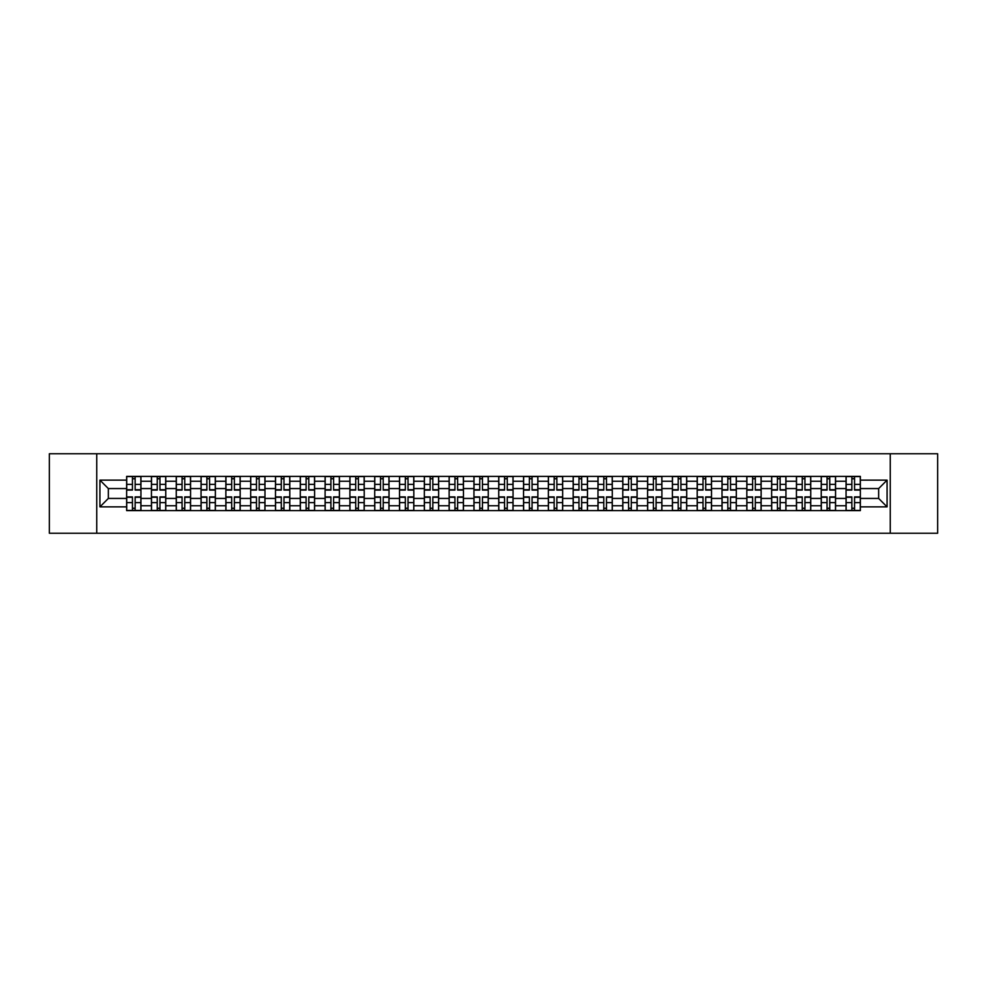 <?xml version="1.0" encoding="UTF-8"?>
<svg xmlns="http://www.w3.org/2000/svg" width="987" height="987" viewBox="0 0 987 987"><rect width="100%" height="100%" fill="white"/><g stroke="black" fill="none" stroke-linecap="round" stroke-linejoin="round"><path stroke-width="1.48" d="M890.262 533.251L937.65 533.251L937.65 453.749L49.35 453.749L49.35 533.251L890.262 533.251L890.262 453.749M151.443 510.6L151.443 481.261L140.944 481.261L140.944 510.6M140.944 481.261L140.944 476.4M151.443 481.261L151.443 476.4M165.754 476.4L165.754 510.6M176.254 510.6L176.254 476.4M190.565 476.4L190.565 510.6M201.052 510.6L201.052 476.4M215.363 476.4L215.363 510.6M225.863 510.6L225.863 476.4M240.174 476.4L240.174 510.6M250.673 510.6L250.673 476.4M264.985 476.4L264.985 510.6M275.484 510.6L275.484 476.4M289.796 476.4L289.796 510.6M300.282 510.6L300.282 476.4M314.594 476.4L314.594 510.6M325.093 510.6L325.093 476.4M339.405 476.4L339.405 510.6M349.904 510.6L349.904 476.4M364.215 476.4L364.215 510.6M374.715 510.6L374.715 476.4M389.026 476.4L389.026 510.6M399.513 510.6L399.513 476.4M413.824 476.4L413.824 510.6M424.324 510.6L424.324 476.4M438.635 476.4L438.635 510.6M449.134 510.6L449.134 476.4M463.446 476.4L463.446 510.6M473.945 510.6L473.945 476.4M488.257 476.4L488.257 510.6M498.743 510.6L498.743 476.4M513.055 476.4L513.055 510.6M523.554 510.6L523.554 476.4M537.866 476.4L537.866 510.6M548.365 510.6L548.365 476.4M562.676 476.4L562.676 510.6M573.176 510.6L573.176 476.4M587.487 476.4L587.487 510.6M597.974 510.6L597.974 476.4M612.285 476.4L612.285 510.6M622.785 510.6L622.785 476.4M637.096 476.4L637.096 510.6M647.595 510.6L647.595 476.4M661.907 476.4L661.907 510.6M672.406 510.6L672.406 476.4M686.718 476.4L686.718 510.6M697.204 510.6L697.204 476.4M711.516 476.4L711.516 510.6M722.015 510.6L722.015 476.4M736.327 476.4L736.327 510.6M746.826 510.6L746.826 476.4M761.137 476.4L761.137 510.6M771.637 510.6L771.637 476.4M785.948 476.4L785.948 510.6M796.435 510.6L796.435 476.4M810.746 476.4L810.746 510.6M821.246 510.6L821.246 476.4M835.557 476.4L835.557 510.6M846.056 510.6L846.056 476.4M846.056 498.435L835.557 498.435M821.246 498.435L810.746 498.435M796.435 498.435L785.948 498.435M771.637 498.435L761.137 498.435M746.826 498.435L736.327 498.435M722.015 498.435L711.516 498.435M697.204 498.435L686.718 498.435M672.406 498.435L661.907 498.435M647.595 498.435L637.096 498.435M622.785 498.435L612.285 498.435M597.974 498.435L587.487 498.435M573.176 498.435L562.676 498.435M548.365 498.435L537.866 498.435M523.554 498.435L513.055 498.435M498.743 498.435L488.257 498.435M473.945 498.435L463.446 498.435M449.134 498.435L438.635 498.435M424.324 498.435L413.824 498.435M399.513 498.435L389.026 498.435M374.715 498.435L364.215 498.435M349.904 498.435L339.405 498.435M325.093 498.435L314.594 498.435M300.282 498.435L289.796 498.435M275.484 498.435L264.985 498.435M250.673 498.435L240.174 498.435M225.863 498.435L215.363 498.435M201.052 498.435L190.565 498.435M176.254 498.435L165.754 498.435M151.443 498.435L140.944 498.435M846.056 488.565L835.557 488.565M821.246 488.565L810.746 488.565M796.435 488.565L785.948 488.565M771.637 488.565L761.137 488.565M746.826 488.565L736.327 488.565M722.015 488.565L711.516 488.565M697.204 488.565L686.718 488.565M672.406 488.565L661.907 488.565M647.595 488.565L637.096 488.565M622.785 488.565L612.285 488.565M597.974 488.565L587.487 488.565M573.176 488.565L562.676 488.565M548.365 488.565L537.866 488.565M523.554 488.565L513.055 488.565M498.743 488.565L488.257 488.565M473.945 488.565L463.446 488.565M449.134 488.565L438.635 488.565M424.324 488.565L413.824 488.565M399.513 488.565L389.026 488.565M374.715 488.565L364.215 488.565M349.904 488.565L339.405 488.565M325.093 488.565L314.594 488.565M300.282 488.565L289.796 488.565M275.484 488.565L264.985 488.565M250.673 488.565L240.174 488.565M225.863 488.565L215.363 488.565M201.052 488.565L190.565 488.565M176.254 488.565L165.754 488.565M151.443 488.565L140.944 488.565M108.348 498.435L126.632 498.435L126.632 488.565L108.348 488.565L108.348 498.435L99.921 506.862L99.921 480.138L126.632 480.138L126.632 488.565M860.368 488.565L860.368 498.435L878.652 498.435L878.652 488.565L860.368 488.565L860.368 476.4L126.632 476.4L126.632 480.138M860.368 480.138L887.079 480.138L887.079 506.862L860.368 506.862L860.368 498.435M126.632 498.435L126.632 510.6L860.368 510.6L860.368 506.862M126.632 506.862L99.921 506.862M96.738 533.251L96.738 453.749M135.145 508.206L132.443 508.206M132.443 478.794L135.145 478.794M159.956 508.206L157.241 508.206M157.241 478.794L159.956 478.794M184.754 508.206L182.052 508.206M182.052 478.794L184.754 478.794M209.565 508.206L206.863 508.206M206.863 478.794L209.565 478.794M234.375 508.206L231.674 508.206M231.674 478.794L234.375 478.794M259.186 508.206L256.472 508.206M256.472 478.794L259.186 478.794M283.985 508.206L281.283 508.206M281.283 478.794L283.985 478.794M308.795 508.206L306.093 508.206M306.093 478.794L308.795 478.794M333.606 508.206L330.904 508.206M330.904 478.794L333.606 478.794M358.404 508.206L355.702 508.206M355.702 478.794L358.404 478.794M383.215 508.206L380.513 508.206M380.513 478.794L383.215 478.794M408.026 508.206L405.324 508.206M405.324 478.794L408.026 478.794M432.837 508.206L430.135 508.206M430.135 478.794L432.837 478.794M457.635 508.206L454.933 508.206M454.933 478.794L457.635 478.794M482.446 508.206L479.744 508.206M479.744 478.794L482.446 478.794M507.256 508.206L504.554 508.206M504.554 478.794L507.256 478.794M532.067 508.206L529.365 508.206M529.365 478.794L532.067 478.794M556.865 508.206L554.163 508.206M554.163 478.794L556.865 478.794M581.676 508.206L578.974 508.206M578.974 478.794L581.676 478.794M606.487 508.206L603.785 508.206M603.785 478.794L606.487 478.794M631.298 508.206L628.596 508.206M628.596 478.794L631.298 478.794M656.096 508.206L653.394 508.206M653.394 478.794L656.096 478.794M680.907 508.206L678.205 508.206M678.205 478.794L680.907 478.794M705.717 508.206L703.015 508.206M703.015 478.794L705.717 478.794M730.528 508.206L727.814 508.206M727.814 478.794L730.528 478.794M755.326 508.206L752.625 508.206M752.625 478.794L755.326 478.794M780.137 508.206L777.435 508.206M777.435 478.794L780.137 478.794M804.948 508.206L802.246 508.206M802.246 478.794L804.948 478.794M829.759 508.206L827.044 508.206M827.044 478.794L829.759 478.794M854.557 508.206L851.855 508.206M851.855 478.794L854.557 478.794M99.921 480.138L108.348 488.565M878.652 498.435L887.079 506.862M878.652 488.565L887.079 480.138M135.145 490.083L135.145 476.561L140.87 476.561L140.87 490.083L135.145 490.083M132.443 478.633L135.145 478.633M137.452 476.561L126.718 476.561L126.718 490.083L132.443 490.083L132.443 476.561L130.136 476.561M132.443 496.917L132.443 510.439L126.718 510.439L126.718 496.917L132.443 496.917M135.145 508.367L132.443 508.367M130.136 510.439L140.87 510.439L140.87 496.917L135.145 496.917L135.145 510.439L137.452 510.439M159.956 490.083L159.956 476.561L165.68 476.561L165.68 490.083L159.956 490.083M157.241 478.633L159.956 478.633M162.25 476.561L151.517 476.561L151.517 490.083L157.241 490.083L157.241 476.561L154.947 476.561M184.754 490.083L184.754 476.561L190.479 476.561L190.479 490.083L184.754 490.083M182.052 478.633L184.754 478.633M187.061 476.561L176.328 476.561L176.328 490.083L182.052 490.083L182.052 476.561L179.745 476.561M209.565 490.083L209.565 476.561L215.289 476.561L215.289 490.083L209.565 490.083M206.863 478.633L209.565 478.633M211.872 476.561L201.138 476.561L201.138 490.083L206.863 490.083L206.863 476.561L204.556 476.561M157.241 496.917L157.241 510.439L151.517 510.439L151.517 496.917L157.241 496.917M159.956 508.367L157.241 508.367M154.947 510.439L165.68 510.439L165.68 496.917L159.956 496.917L159.956 510.439L162.25 510.439M182.052 496.917L182.052 510.439L176.328 510.439L176.328 496.917L182.052 496.917M184.754 508.367L182.052 508.367M179.745 510.439L190.479 510.439L190.479 496.917L184.754 496.917L184.754 510.439L187.061 510.439M206.863 496.917L206.863 510.439L201.138 510.439L201.138 496.917L206.863 496.917M209.565 508.367L206.863 508.367M204.556 510.439L215.289 510.439L215.289 496.917L209.565 496.917L209.565 510.439L211.872 510.439M234.375 490.083L234.375 476.561L240.1 476.561L240.1 490.083L234.375 490.083M231.674 478.633L234.375 478.633M236.683 476.561L225.949 476.561L225.949 490.083L231.674 490.083L231.674 476.561L229.366 476.561M259.186 490.083L259.186 476.561L264.911 476.561L264.911 490.083L259.186 490.083M256.472 478.633L259.186 478.633M261.481 476.561L250.747 476.561L250.747 490.083L256.472 490.083L256.472 476.561L254.177 476.561M231.674 496.917L231.674 510.439L225.949 510.439L225.949 496.917L231.674 496.917M234.375 508.367L231.674 508.367M229.366 510.439L240.1 510.439L240.1 496.917L234.375 496.917L234.375 510.439L236.683 510.439M256.472 496.917L256.472 510.439L250.747 510.439L250.747 496.917L256.472 496.917M259.186 508.367L256.472 508.367M254.177 510.439L264.911 510.439L264.911 496.917L259.186 496.917L259.186 510.439L261.481 510.439M283.985 490.083L283.985 476.561L289.709 476.561L289.709 490.083L283.985 490.083M281.283 478.633L283.985 478.633M286.292 476.561L275.558 476.561L275.558 490.083L281.283 490.083L281.283 476.561L278.976 476.561M308.795 490.083L308.795 476.561L314.52 476.561L314.52 490.083L308.795 490.083M306.093 478.633L308.795 478.633M311.102 476.561L300.369 476.561L300.369 490.083L306.093 490.083L306.093 476.561L303.786 476.561M333.606 490.083L333.606 476.561L339.331 476.561L339.331 490.083L333.606 490.083M330.904 478.633L333.606 478.633M335.913 476.561L325.179 476.561L325.179 490.083L330.904 490.083L330.904 476.561L328.597 476.561M358.404 490.083L358.404 476.561L364.141 476.561L364.141 490.083L358.404 490.083M355.702 478.633L358.404 478.633M360.711 476.561L349.978 476.561L349.978 490.083L355.702 490.083L355.702 476.561L353.395 476.561M383.215 490.083L383.215 476.561L388.94 476.561L388.94 490.083L383.215 490.083M380.513 478.633L383.215 478.633M385.522 476.561L374.789 476.561L374.789 490.083L380.513 490.083L380.513 476.561L378.206 476.561M408.026 490.083L408.026 476.561L413.75 476.561L413.75 490.083L408.026 490.083M405.324 478.633L408.026 478.633M410.333 476.561L399.599 476.561L399.599 490.083L405.324 490.083L405.324 476.561L403.017 476.561M432.837 490.083L432.837 476.561L438.561 476.561L438.561 490.083L432.837 490.083M430.135 478.633L432.837 478.633M435.144 476.561L424.41 476.561L424.41 490.083L430.135 490.083L430.135 476.561L427.827 476.561M457.635 490.083L457.635 476.561L463.359 476.561L463.359 490.083L457.635 490.083M454.933 478.633L457.635 478.633M459.942 476.561L449.208 476.561L449.208 490.083L454.933 490.083L454.933 476.561L452.626 476.561M281.283 496.917L281.283 510.439L275.558 510.439L275.558 496.917L281.283 496.917M283.985 508.367L281.283 508.367M278.976 510.439L289.709 510.439L289.709 496.917L283.985 496.917L283.985 510.439L286.292 510.439M306.093 496.917L306.093 510.439L300.369 510.439L300.369 496.917L306.093 496.917M308.795 508.367L306.093 508.367M303.786 510.439L314.52 510.439L314.52 496.917L308.795 496.917L308.795 510.439L311.102 510.439M330.904 496.917L330.904 510.439L325.179 510.439L325.179 496.917L330.904 496.917M333.606 508.367L330.904 508.367M328.597 510.439L339.331 510.439L339.331 496.917L333.606 496.917L333.606 510.439L335.913 510.439M355.702 496.917L355.702 510.439L349.978 510.439L349.978 496.917L355.702 496.917M358.404 508.367L355.702 508.367M353.395 510.439L364.141 510.439L364.141 496.917L358.404 496.917L358.404 510.439L360.711 510.439M380.513 496.917L380.513 510.439L374.789 510.439L374.789 496.917L380.513 496.917M383.215 508.367L380.513 508.367M378.206 510.439L388.94 510.439L388.94 496.917L383.215 496.917L383.215 510.439L385.522 510.439M405.324 496.917L405.324 510.439L399.599 510.439L399.599 496.917L405.324 496.917M408.026 508.367L405.324 508.367M403.017 510.439L413.75 510.439L413.75 496.917L408.026 496.917L408.026 510.439L410.333 510.439M430.135 496.917L430.135 510.439L424.41 510.439L424.41 496.917L430.135 496.917M432.837 508.367L430.135 508.367M427.827 510.439L438.561 510.439L438.561 496.917L432.837 496.917L432.837 510.439L435.144 510.439M454.933 496.917L454.933 510.439L449.208 510.439L449.208 496.917L454.933 496.917M457.635 508.367L454.933 508.367M452.626 510.439L463.359 510.439L463.359 496.917L457.635 496.917L457.635 510.439L459.942 510.439M482.446 490.083L482.446 476.561L488.17 476.561L488.17 490.083L482.446 490.083M479.744 478.633L482.446 478.633M484.753 476.561L474.019 476.561L474.019 490.083L479.744 490.083L479.744 476.561L477.437 476.561M507.256 490.083L507.256 476.561L512.981 476.561L512.981 490.083L507.256 490.083M504.554 478.633L507.256 478.633M509.563 476.561L498.83 476.561L498.83 490.083L504.554 490.083L504.554 476.561L502.247 476.561M532.067 490.083L532.067 476.561L537.792 476.561L537.792 490.083L532.067 490.083M529.365 478.633L532.067 478.633M534.374 476.561L523.641 476.561L523.641 490.083L529.365 490.083L529.365 476.561L527.058 476.561M556.865 490.083L556.865 476.561L562.59 476.561L562.59 490.083L556.865 490.083M554.163 478.633L556.865 478.633M559.173 476.561L548.439 476.561L548.439 490.083L554.163 490.083L554.163 476.561L551.856 476.561M581.676 490.083L581.676 476.561L587.401 476.561L587.401 490.083L581.676 490.083M578.974 478.633L581.676 478.633M583.983 476.561L573.25 476.561L573.25 490.083L578.974 490.083L578.974 476.561L576.667 476.561M606.487 490.083L606.487 476.561L612.211 476.561L612.211 490.083L606.487 490.083M603.785 478.633L606.487 478.633M608.794 476.561L598.06 476.561L598.06 490.083L603.785 490.083L603.785 476.561L601.478 476.561M631.298 490.083L631.298 476.561L637.022 476.561L637.022 490.083L631.298 490.083M628.596 478.633L631.298 478.633M633.605 476.561L622.859 476.561L622.859 490.083L628.596 490.083L628.596 476.561L626.289 476.561M656.096 490.083L656.096 476.561L661.821 476.561L661.821 490.083L656.096 490.083M653.394 478.633L656.096 478.633M658.403 476.561L647.669 476.561L647.669 490.083L653.394 490.083L653.394 476.561L651.087 476.561M680.907 490.083L680.907 476.561L686.631 476.561L686.631 490.083L680.907 490.083M678.205 478.633L680.907 478.633M683.214 476.561L672.48 476.561L672.48 490.083L678.205 490.083L678.205 476.561L675.898 476.561M705.717 490.083L705.717 476.561L711.442 476.561L711.442 490.083L705.717 490.083M703.015 478.633L705.717 478.633M708.024 476.561L697.291 476.561L697.291 490.083L703.015 490.083L703.015 476.561L700.708 476.561M730.528 490.083L730.528 476.561L736.253 476.561L736.253 490.083L730.528 490.083M727.814 478.633L730.528 478.633M732.823 476.561L722.089 476.561L722.089 490.083L727.814 490.083L727.814 476.561L725.519 476.561M755.326 490.083L755.326 476.561L761.051 476.561L761.051 490.083L755.326 490.083M752.625 478.633L755.326 478.633M757.634 476.561L746.9 476.561L746.9 490.083L752.625 490.083L752.625 476.561L750.317 476.561M780.137 490.083L780.137 476.561L785.862 476.561L785.862 490.083L780.137 490.083M777.435 478.633L780.137 478.633M782.444 476.561L771.711 476.561L771.711 490.083L777.435 490.083L777.435 476.561L775.128 476.561M804.948 490.083L804.948 476.561L810.672 476.561L810.672 490.083L804.948 490.083M802.246 478.633L804.948 478.633M807.255 476.561L796.521 476.561L796.521 490.083L802.246 490.083L802.246 476.561L799.939 476.561M829.759 490.083L829.759 476.561L835.483 476.561L835.483 490.083L829.759 490.083M827.044 478.633L829.759 478.633M832.053 476.561L821.32 476.561L821.32 490.083L827.044 490.083L827.044 476.561L824.75 476.561M479.744 496.917L479.744 510.439L474.019 510.439L474.019 496.917L479.744 496.917M482.446 508.367L479.744 508.367M477.437 510.439L488.17 510.439L488.17 496.917L482.446 496.917L482.446 510.439L484.753 510.439M504.554 496.917L504.554 510.439L498.83 510.439L498.83 496.917L504.554 496.917M507.256 508.367L504.554 508.367M502.247 510.439L512.981 510.439L512.981 496.917L507.256 496.917L507.256 510.439L509.563 510.439M529.365 496.917L529.365 510.439L523.641 510.439L523.641 496.917L529.365 496.917M532.067 508.367L529.365 508.367M527.058 510.439L537.792 510.439L537.792 496.917L532.067 496.917L532.067 510.439L534.374 510.439M554.163 496.917L554.163 510.439L548.439 510.439L548.439 496.917L554.163 496.917M556.865 508.367L554.163 508.367M551.856 510.439L562.59 510.439L562.59 496.917L556.865 496.917L556.865 510.439L559.173 510.439M578.974 496.917L578.974 510.439L573.25 510.439L573.25 496.917L578.974 496.917M581.676 508.367L578.974 508.367M576.667 510.439L587.401 510.439L587.401 496.917L581.676 496.917L581.676 510.439L583.983 510.439M603.785 496.917L603.785 510.439L598.06 510.439L598.06 496.917L603.785 496.917M606.487 508.367L603.785 508.367M601.478 510.439L612.211 510.439L612.211 496.917L606.487 496.917L606.487 510.439L608.794 510.439M628.596 496.917L628.596 510.439L622.859 510.439L622.859 496.917L628.596 496.917M631.298 508.367L628.596 508.367M626.289 510.439L637.022 510.439L637.022 496.917L631.298 496.917L631.298 510.439L633.605 510.439M653.394 496.917L653.394 510.439L647.669 510.439L647.669 496.917L653.394 496.917M656.096 508.367L653.394 508.367M651.087 510.439L661.821 510.439L661.821 496.917L656.096 496.917L656.096 510.439L658.403 510.439M678.205 496.917L678.205 510.439L672.48 510.439L672.48 496.917L678.205 496.917M680.907 508.367L678.205 508.367M675.898 510.439L686.631 510.439L686.631 496.917L680.907 496.917L680.907 510.439L683.214 510.439M703.015 496.917L703.015 510.439L697.291 510.439L697.291 496.917L703.015 496.917M705.717 508.367L703.015 508.367M700.708 510.439L711.442 510.439L711.442 496.917L705.717 496.917L705.717 510.439L708.024 510.439M727.814 496.917L727.814 510.439L722.089 510.439L722.089 496.917L727.814 496.917M730.528 508.367L727.814 508.367M725.519 510.439L736.253 510.439L736.253 496.917L730.528 496.917L730.528 510.439L732.823 510.439M752.625 496.917L752.625 510.439L746.9 510.439L746.9 496.917L752.625 496.917M755.326 508.367L752.625 508.367M750.317 510.439L761.051 510.439L761.051 496.917L755.326 496.917L755.326 510.439L757.634 510.439M777.435 496.917L777.435 510.439L771.711 510.439L771.711 496.917L777.435 496.917M780.137 508.367L777.435 508.367M775.128 510.439L785.862 510.439L785.862 496.917L780.137 496.917L780.137 510.439L782.444 510.439M802.246 496.917L802.246 510.439L796.521 510.439L796.521 496.917L802.246 496.917M804.948 508.367L802.246 508.367M799.939 510.439L810.672 510.439L810.672 496.917L804.948 496.917L804.948 510.439L807.255 510.439M827.044 496.917L827.044 510.439L821.32 510.439L821.32 496.917L827.044 496.917M829.759 508.367L827.044 508.367M824.75 510.439L835.483 510.439L835.483 496.917L829.759 496.917L829.759 510.439L832.053 510.439M854.557 490.083L854.557 476.561L860.282 476.561L860.282 490.083L854.557 490.083M851.855 478.633L854.557 478.633M856.864 476.561L846.13 476.561L846.13 490.083L851.855 490.083L851.855 476.561L849.548 476.561M851.855 496.917L851.855 510.439L846.13 510.439L846.13 496.917L851.855 496.917M854.557 508.367L851.855 508.367M849.548 510.439L860.282 510.439L860.282 496.917L854.557 496.917L854.557 510.439L856.864 510.439M821.246 481.261L810.746 481.261M796.435 481.261L785.948 481.261M771.637 481.261L761.137 481.261M746.826 481.261L736.327 481.261M722.015 481.261L711.516 481.261M697.204 481.261L686.718 481.261M672.406 481.261L661.907 481.261M647.595 481.261L637.096 481.261M622.785 481.261L612.285 481.261M597.974 481.261L587.487 481.261M573.176 481.261L562.676 481.261M548.365 481.261L537.866 481.261M523.554 481.261L513.055 481.261M498.743 481.261L488.257 481.261M473.945 481.261L463.446 481.261M449.134 481.261L438.635 481.261M424.324 481.261L413.824 481.261M399.513 481.261L389.026 481.261M374.715 481.261L364.215 481.261M349.904 481.261L339.405 481.261M325.093 481.261L314.594 481.261M300.282 481.261L289.796 481.261M275.484 481.261L264.985 481.261M250.673 481.261L240.174 481.261M225.863 481.261L215.363 481.261M201.052 481.261L190.565 481.261M176.254 481.261L165.754 481.261M846.056 481.261L835.557 481.261M821.246 505.739L810.746 505.739M796.435 505.739L785.948 505.739M771.637 505.739L761.137 505.739M746.826 505.739L736.327 505.739M722.015 505.739L711.516 505.739M697.204 505.739L686.718 505.739M672.406 505.739L661.907 505.739M647.595 505.739L637.096 505.739M622.785 505.739L612.285 505.739M597.974 505.739L587.487 505.739M573.176 505.739L562.676 505.739M548.365 505.739L537.866 505.739M523.554 505.739L513.055 505.739M498.743 505.739L488.257 505.739M473.945 505.739L463.446 505.739M449.134 505.739L438.635 505.739M424.324 505.739L413.824 505.739M399.513 505.739L389.026 505.739M374.715 505.739L364.215 505.739M349.904 505.739L339.405 505.739M325.093 505.739L314.594 505.739M300.282 505.739L289.796 505.739M275.484 505.739L264.985 505.739M250.673 505.739L240.174 505.739M225.863 505.739L215.363 505.739M201.052 505.739L190.565 505.739M176.254 505.739L165.754 505.739M151.443 505.739L140.944 505.739M846.056 505.739L835.557 505.739M135.145 489.749L140.87 489.749M135.145 484.37L140.87 484.37M126.718 489.749L132.443 489.749M126.718 484.37L132.443 484.37M132.443 497.251L126.718 497.251M132.443 502.63L126.718 502.63M140.87 497.251L135.145 497.251M140.87 502.63L135.145 502.63M159.956 489.749L165.68 489.749M159.956 484.37L165.68 484.37M151.517 489.749L157.241 489.749M151.517 484.37L157.241 484.37M184.754 489.749L190.479 489.749M184.754 484.37L190.479 484.37M176.328 489.749L182.052 489.749M176.328 484.37L182.052 484.37M209.565 489.749L215.289 489.749M209.565 484.37L215.289 484.37M201.138 489.749L206.863 489.749M201.138 484.37L206.863 484.37M157.241 497.251L151.517 497.251M157.241 502.63L151.517 502.63M165.68 497.251L159.956 497.251M165.68 502.63L159.956 502.63M182.052 497.251L176.328 497.251M182.052 502.63L176.328 502.63M190.479 497.251L184.754 497.251M190.479 502.63L184.754 502.63M206.863 497.251L201.138 497.251M206.863 502.63L201.138 502.63M215.289 497.251L209.565 497.251M215.289 502.63L209.565 502.63M234.375 489.749L240.1 489.749M234.375 484.37L240.1 484.37M225.949 489.749L231.674 489.749M225.949 484.37L231.674 484.37M259.186 489.749L264.911 489.749M259.186 484.37L264.911 484.37M250.747 489.749L256.472 489.749M250.747 484.37L256.472 484.37M231.674 497.251L225.949 497.251M231.674 502.63L225.949 502.63M240.1 497.251L234.375 497.251M240.1 502.63L234.375 502.63M256.472 497.251L250.747 497.251M256.472 502.63L250.747 502.63M264.911 497.251L259.186 497.251M264.911 502.63L259.186 502.63M283.985 489.749L289.709 489.749M283.985 484.37L289.709 484.37M275.558 489.749L281.283 489.749M275.558 484.37L281.283 484.37M308.795 489.749L314.52 489.749M308.795 484.37L314.52 484.37M300.369 489.749L306.093 489.749M300.369 484.37L306.093 484.37M333.606 489.749L339.331 489.749M333.606 484.37L339.331 484.37M325.179 489.749L330.904 489.749M325.179 484.37L330.904 484.37M358.404 489.749L364.141 489.749M358.404 484.37L364.141 484.37M349.978 489.749L355.702 489.749M349.978 484.37L355.702 484.37M383.215 489.749L388.94 489.749M383.215 484.37L388.94 484.37M374.789 489.749L380.513 489.749M374.789 484.37L380.513 484.37M408.026 489.749L413.75 489.749M408.026 484.37L413.75 484.37M399.599 489.749L405.324 489.749M399.599 484.37L405.324 484.37M432.837 489.749L438.561 489.749M432.837 484.37L438.561 484.37M424.41 489.749L430.135 489.749M424.41 484.37L430.135 484.37M457.635 489.749L463.359 489.749M457.635 484.37L463.359 484.37M449.208 489.749L454.933 489.749M449.208 484.37L454.933 484.37M281.283 497.251L275.558 497.251M281.283 502.63L275.558 502.63M289.709 497.251L283.985 497.251M289.709 502.63L283.985 502.63M306.093 497.251L300.369 497.251M306.093 502.63L300.369 502.63M314.52 497.251L308.795 497.251M314.52 502.63L308.795 502.63M330.904 497.251L325.179 497.251M330.904 502.63L325.179 502.63M339.331 497.251L333.606 497.251M339.331 502.63L333.606 502.63M355.702 497.251L349.978 497.251M355.702 502.63L349.978 502.63M364.141 497.251L358.404 497.251M364.141 502.63L358.404 502.63M380.513 497.251L374.789 497.251M380.513 502.63L374.789 502.63M388.94 497.251L383.215 497.251M388.94 502.63L383.215 502.63M405.324 497.251L399.599 497.251M405.324 502.63L399.599 502.63M413.75 497.251L408.026 497.251M413.75 502.63L408.026 502.63M430.135 497.251L424.41 497.251M430.135 502.63L424.41 502.63M438.561 497.251L432.837 497.251M438.561 502.63L432.837 502.63M454.933 497.251L449.208 497.251M454.933 502.63L449.208 502.63M463.359 497.251L457.635 497.251M463.359 502.63L457.635 502.63M482.446 489.749L488.17 489.749M482.446 484.37L488.17 484.37M474.019 489.749L479.744 489.749M474.019 484.37L479.744 484.37M507.256 489.749L512.981 489.749M507.256 484.37L512.981 484.37M498.83 489.749L504.554 489.749M498.83 484.37L504.554 484.37M532.067 489.749L537.792 489.749M532.067 484.37L537.792 484.37M523.641 489.749L529.365 489.749M523.641 484.37L529.365 484.37M556.865 489.749L562.59 489.749M556.865 484.37L562.59 484.37M548.439 489.749L554.163 489.749M548.439 484.37L554.163 484.37M581.676 489.749L587.401 489.749M581.676 484.37L587.401 484.37M573.25 489.749L578.974 489.749M573.25 484.37L578.974 484.37M606.487 489.749L612.211 489.749M606.487 484.37L612.211 484.37M598.06 489.749L603.785 489.749M598.06 484.37L603.785 484.37M631.298 489.749L637.022 489.749M631.298 484.37L637.022 484.37M622.859 489.749L628.596 489.749M622.859 484.37L628.596 484.37M656.096 489.749L661.821 489.749M656.096 484.37L661.821 484.37M647.669 489.749L653.394 489.749M647.669 484.37L653.394 484.37M680.907 489.749L686.631 489.749M680.907 484.37L686.631 484.37M672.48 489.749L678.205 489.749M672.48 484.37L678.205 484.37M705.717 489.749L711.442 489.749M705.717 484.37L711.442 484.37M697.291 489.749L703.015 489.749M697.291 484.37L703.015 484.37M730.528 489.749L736.253 489.749M730.528 484.37L736.253 484.37M722.089 489.749L727.814 489.749M722.089 484.37L727.814 484.37M755.326 489.749L761.051 489.749M755.326 484.37L761.051 484.37M746.9 489.749L752.625 489.749M746.9 484.37L752.625 484.37M780.137 489.749L785.862 489.749M780.137 484.37L785.862 484.37M771.711 489.749L777.435 489.749M771.711 484.37L777.435 484.37M804.948 489.749L810.672 489.749M804.948 484.37L810.672 484.37M796.521 489.749L802.246 489.749M796.521 484.37L802.246 484.37M829.759 489.749L835.483 489.749M829.759 484.37L835.483 484.37M821.32 489.749L827.044 489.749M821.32 484.37L827.044 484.37M479.744 497.251L474.019 497.251M479.744 502.63L474.019 502.63M488.17 497.251L482.446 497.251M488.17 502.63L482.446 502.63M504.554 497.251L498.83 497.251M504.554 502.63L498.83 502.63M512.981 497.251L507.256 497.251M512.981 502.63L507.256 502.63M529.365 497.251L523.641 497.251M529.365 502.63L523.641 502.63M537.792 497.251L532.067 497.251M537.792 502.63L532.067 502.63M554.163 497.251L548.439 497.251M554.163 502.63L548.439 502.63M562.59 497.251L556.865 497.251M562.59 502.63L556.865 502.63M578.974 497.251L573.25 497.251M578.974 502.63L573.25 502.63M587.401 497.251L581.676 497.251M587.401 502.63L581.676 502.63M603.785 497.251L598.06 497.251M603.785 502.63L598.06 502.63M612.211 497.251L606.487 497.251M612.211 502.63L606.487 502.63M628.596 497.251L622.859 497.251M628.596 502.63L622.859 502.63M637.022 497.251L631.298 497.251M637.022 502.63L631.298 502.63M653.394 497.251L647.669 497.251M653.394 502.63L647.669 502.63M661.821 497.251L656.096 497.251M661.821 502.63L656.096 502.63M678.205 497.251L672.48 497.251M678.205 502.63L672.48 502.63M686.631 497.251L680.907 497.251M686.631 502.63L680.907 502.63M703.015 497.251L697.291 497.251M703.015 502.63L697.291 502.63M711.442 497.251L705.717 497.251M711.442 502.63L705.717 502.63M727.814 497.251L722.089 497.251M727.814 502.63L722.089 502.63M736.253 497.251L730.528 497.251M736.253 502.63L730.528 502.63M752.625 497.251L746.9 497.251M752.625 502.63L746.9 502.63M761.051 497.251L755.326 497.251M761.051 502.63L755.326 502.63M777.435 497.251L771.711 497.251M777.435 502.63L771.711 502.63M785.862 497.251L780.137 497.251M785.862 502.63L780.137 502.63M802.246 497.251L796.521 497.251M802.246 502.63L796.521 502.63M810.672 497.251L804.948 497.251M810.672 502.63L804.948 502.63M827.044 497.251L821.32 497.251M827.044 502.63L821.32 502.63M835.483 497.251L829.759 497.251M835.483 502.63L829.759 502.63M854.557 489.749L860.282 489.749M854.557 484.37L860.282 484.37M846.13 489.749L851.855 489.749M846.13 484.37L851.855 484.37M851.855 497.251L846.13 497.251M851.855 502.63L846.13 502.63M860.282 497.251L854.557 497.251M860.282 502.63L854.557 502.63"/></g></svg>
